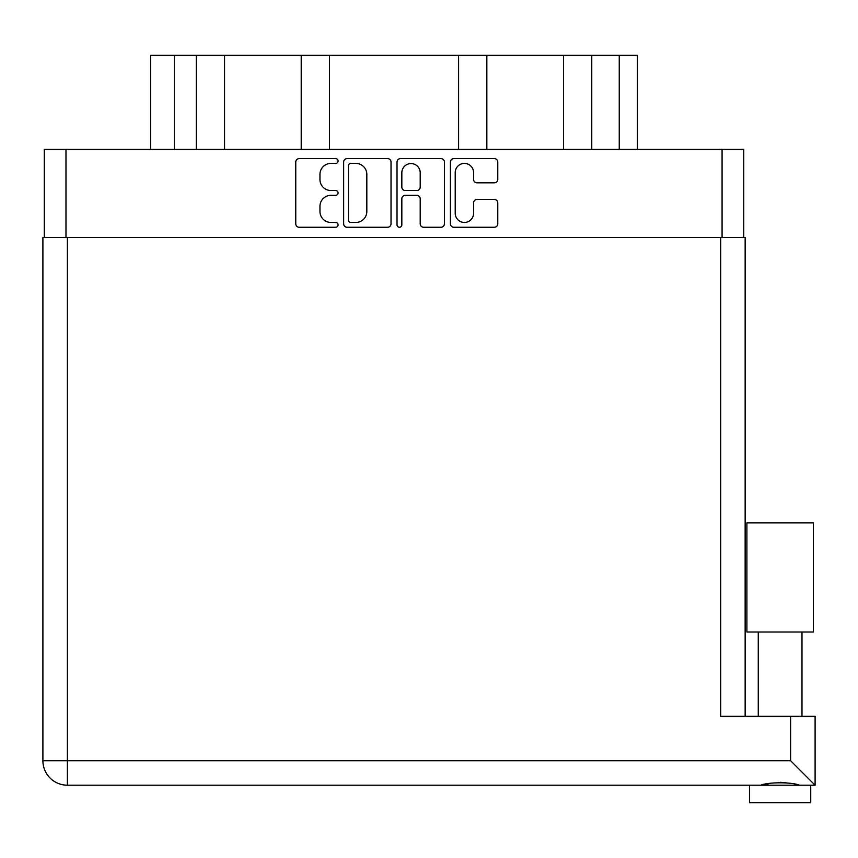 <?xml version="1.0" encoding="UTF-8"?>
<svg xmlns="http://www.w3.org/2000/svg" width="858" height="858" viewBox="0 0 858 858"><rect width="100%" height="100%" fill="white"/><g stroke="black" fill="none" stroke-linecap="round" stroke-linejoin="round"><path stroke-width="1.29" d="M455.212 213.277A9.181 9.181 0 0 0 464.403 222.458A9.181 9.181 0 0 0 473.584 213.277L473.584 202.885A3.432 3.432 0 0 1 477.016 199.453L494.347 199.453A3.432 3.432 0 0 1 497.779 202.885L497.779 223.831A3.432 3.432 0 0 1 494.347 227.263L453.839 227.263A3.432 3.432 0 0 1 450.407 223.831L450.407 162.033A3.432 3.432 0 0 1 453.839 158.601L494.347 158.601A3.432 3.432 0 0 1 497.779 162.033L497.779 179.376A3.432 3.432 0 0 1 494.347 182.808L477.016 182.808A3.432 3.432 0 0 1 473.584 179.376L473.584 172.597A9.181 9.181 0 0 0 464.403 163.406A9.181 9.181 0 0 0 455.212 172.597L455.212 213.277M399.431 227.263A2.402 2.402 0 0 0 401.834 224.86L401.834 198.766A3.432 3.432 0 0 1 405.266 195.334L416.774 195.334A3.432 3.432 0 0 1 420.206 198.766L420.206 223.831A3.432 3.432 0 0 0 423.637 227.263L440.969 227.263A3.432 3.432 0 0 0 444.401 223.831L444.401 162.033A3.432 3.432 0 0 0 440.969 158.601L400.461 158.601A3.432 3.432 0 0 0 397.029 162.033L397.029 224.86A2.402 2.402 0 0 0 399.431 227.263M391.023 223.831L391.023 162.033A3.432 3.432 0 0 0 387.591 158.601L347.082 158.601A3.432 3.432 0 0 0 343.65 162.033L343.65 223.831A3.432 3.432 0 0 0 347.082 227.263L387.591 227.263A3.432 3.432 0 0 0 391.023 223.831M44.294 237.527L44.294 149.389L743.757 149.389L743.757 237.527M330.952 163.406L335.671 163.406A2.402 2.402 0 0 0 338.073 161.004A2.402 2.402 0 0 0 335.671 158.601L299.195 158.601A3.432 3.432 0 0 0 295.763 162.033L295.763 223.831A3.432 3.432 0 0 0 299.195 227.263L335.671 227.263A2.402 2.402 0 0 0 338.073 224.86A2.402 2.402 0 0 0 335.671 222.458L330.952 222.458A10.982 10.982 0 0 1 319.959 211.476L319.959 206.317A10.982 10.982 0 0 1 330.952 195.334L335.671 195.334A2.402 2.402 0 0 0 338.073 192.932A2.402 2.402 0 0 0 335.671 190.53L330.952 190.53A10.982 10.982 0 0 1 319.959 179.547L319.959 174.399A10.982 10.982 0 0 1 330.952 163.406M174.399 149.389L174.399 55.32L637.44 55.32L637.44 149.389M196.289 149.389L196.289 55.32M150.611 149.389L150.611 55.32L174.399 55.32M591.763 149.389L591.763 55.32M563.502 149.389L563.502 55.32M486.84 149.389L486.84 55.32M458.59 149.389L458.59 55.32M329.472 149.389L329.472 55.32M301.212 149.389L301.212 55.32M224.549 149.389L224.549 55.32M350.858 163.406A2.402 2.402 0 0 0 348.455 165.819L348.455 220.056A2.402 2.402 0 0 0 350.858 222.458L355.834 222.458A10.982 10.982 0 0 0 366.827 211.476L366.827 174.399A10.982 10.982 0 0 0 355.834 163.406L350.858 163.406M420.206 172.769A9.181 9.181 0 0 0 411.025 163.578A9.181 9.181 0 0 0 401.834 172.769L401.834 187.098A3.432 3.432 0 0 0 405.266 190.53L416.774 190.53A3.432 3.432 0 0 0 420.206 187.098L420.206 172.769M780.126 632.014L746.9 632.014L746.9 522.897L813.352 522.897L813.352 632.014L780.126 632.014M764.371 784.716L768.897 783.697M810.724 785.199L810.724 802.68L749.527 802.68L749.527 785.199M67.385 237.527L67.385 760.714L790.615 760.714L790.615 716.301L815.1 716.301L815.1 785.199L67.385 785.199A24.485 24.485 0 0 1 42.9 760.714L42.9 237.527L745.152 237.527L745.152 289.983M745.152 237.527L745.152 716.301M790.615 716.301L720.677 716.301L720.677 237.527M780.126 782.303L786.014 782.721M799.399 785.199C792.213 782.024 768.082 782.003 760.853 785.199M790.615 760.714L815.1 785.199M746.9 632.014L746.9 543.886M722.071 149.389L722.071 237.527M65.98 149.389L65.98 237.527M619.251 149.389L619.251 55.32M67.385 785.199L67.385 760.714L42.9 760.714M801.983 632.014L801.983 716.301M758.268 632.014L758.268 716.301"/></g></svg>
